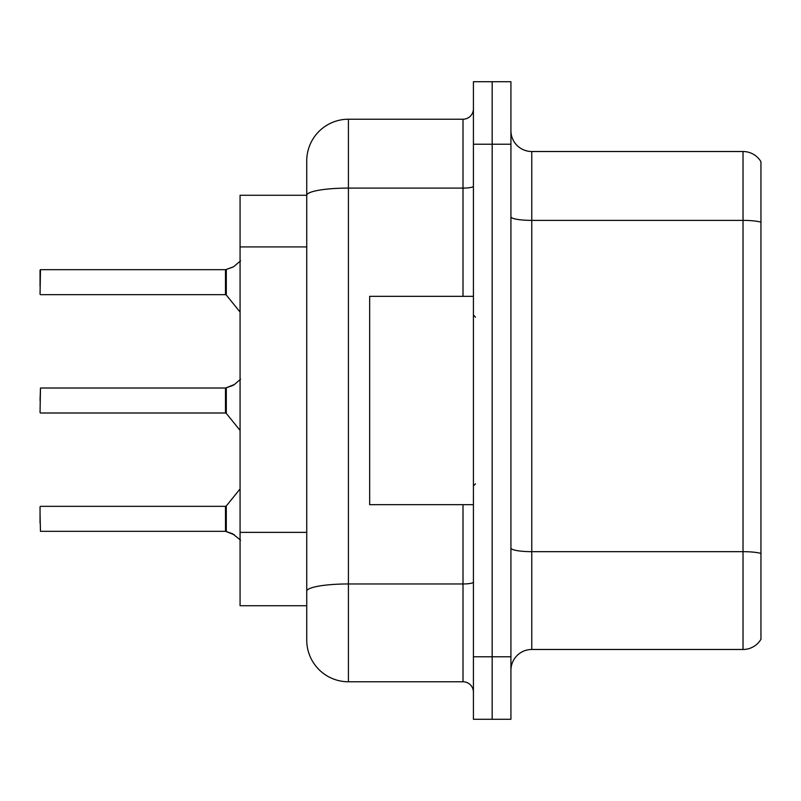 <?xml version="1.0" encoding="UTF-8"?>
<svg xmlns="http://www.w3.org/2000/svg" width="801" height="801" viewBox="0 0 801 801"><rect width="100%" height="100%" fill="white"/><g stroke="black" fill="none" stroke-linecap="round" stroke-linejoin="round"><path stroke-width="1.2" d="M306.743 160.891A41.672 41.672 0 0 1 348.415 119.229L348.415 681.771A41.672 41.672 0 0 1 306.743 640.109L306.743 160.891L306.743 195.274L240.07 195.274L240.07 605.726L306.743 605.726M510.928 670.317A20.836 20.836 0 0 1 531.764 649.481L743.028 649.481L743.028 151.519L531.764 151.519A20.836 20.836 0 0 1 510.928 130.683A20.836 20.836 0 0 0 531.764 151.519L531.764 649.481M492.174 656.77L492.174 719.278L510.928 719.278L510.928 656.77L492.174 656.77L492.174 719.278L473.421 719.278L473.421 656.77L492.174 656.77L492.174 144.23L492.174 656.77M473.421 656.77L473.421 81.722L492.174 81.722L492.174 144.23L492.174 81.722L510.928 81.722L510.928 656.77M760.95 161.722A20.836 20.836 0 0 0 743.028 151.519A20.836 20.836 0 0 1 760.95 161.722L760.95 639.278A20.836 20.836 0 0 1 743.028 649.481M760.95 223.279L760.95 553.441A20.836 3.615 180 0 0 743.028 551.669L531.764 551.669A20.836 3.615 0 0 1 510.928 548.054M348.415 681.771L463.008 681.771L463.008 504.68M348.415 119.229L463.008 119.229A10.413 10.413 0 0 0 473.421 108.806M306.743 640.109L306.743 598.437M473.421 692.194A10.413 10.413 0 0 0 463.008 681.771M234.453 534.868L225.652 531.333L232.55 533.736L240.56 540.134M240.56 379.213L234.453 384.48L225.652 388.014L233.502 385.171L226.303 387.764L226.293 413.386L225.481 413.006L225.481 388.014A1.041 1.041 0 0 0 225.652 388.014A1.041 1.041 180 0 1 225.502 388.024L225.481 400.5M40.05 400.5L40.471 388.014L225.481 388.014M240.56 260.866L233.502 266.833L225.652 269.667L232.55 267.264L226.303 269.426L226.293 295.038L225.481 294.658L225.481 269.667A1.041 1.041 0 0 0 225.652 269.667A1.041 1.041 180 0 1 225.502 269.677L225.481 282.152M40.05 277.997L40.471 269.667L225.481 269.667M234.453 384.48L226.303 387.764L232.55 385.601M473.421 296.32L369.661 296.32L369.661 504.68L473.421 504.68M225.502 531.323A1.041 1.041 180 0 1 225.652 531.333A1.041 1.041 -0 0 0 225.502 531.323L225.481 506.342L225.502 531.323L40.471 531.333L40.05 514.673M225.481 518.848L225.481 506.342L226.293 505.962L226.303 531.574M40.05 523.003L40.05 506.763M225.492 396.345L225.481 404.665M233.502 266.833L226.303 269.426M40.05 286.327L40.05 270.087M225.492 278.007L225.481 286.327M306.743 246.928L240.07 246.928M306.743 532.365L240.07 532.365M760.95 222.157A20.836 3.615 180 0 0 743.028 220.385L531.764 220.385A20.836 3.615 0 0 1 510.928 216.771M510.928 144.23L473.421 144.23M473.421 582.157A10.413 1.812 0 0 1 463.008 583.959L348.415 583.959A41.672 7.239 180 0 0 306.743 591.198M306.743 195.334A41.672 7.239 180 0 1 348.415 188.095L463.008 188.095L463.008 119.229M463.008 296.32L463.008 188.095A10.413 1.812 0 0 0 473.421 186.283M40.471 388.014L40.05 412.585M40.471 269.667L40.05 294.237M475.504 317.156L473.421 315.073M475.504 483.844L473.421 485.927M40.471 506.342L225.481 506.342M226.293 505.962L240.07 488.94M40.471 413.006L225.481 413.006M226.293 413.386L240.07 430.407M40.471 294.658L225.481 294.658M226.293 295.038L240.07 312.06"/></g></svg>
